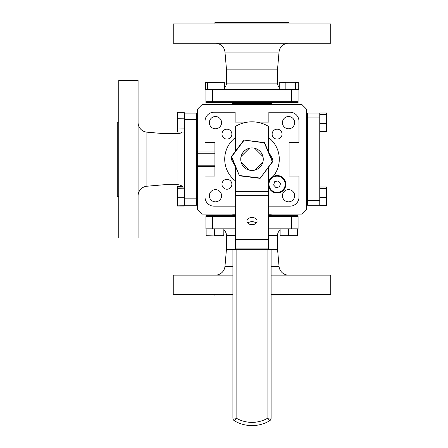 <?xml version="1.0" encoding="UTF-8"?>
<svg xmlns="http://www.w3.org/2000/svg" width="448" height="448" viewBox="0 0 448 448"><rect width="100%" height="100%" fill="white"/><g stroke="black" fill="none" stroke-linecap="round" stroke-linejoin="round"><path stroke-width="0.67" d="M268.47 214.082L301.678 214.082L306.505 209.261L306.505 109.138L301.678 104.311L202.328 104.311L197.501 109.138L197.501 151.928L214.917 151.928M235.536 214.082L202.328 214.082L197.501 209.261L197.501 151.928M214.917 153.216L197.501 153.216M214.917 165.183L197.501 165.183M235.536 137.446A27.283 27.283 0 0 0 235.536 180.953M277.082 129.164A4.956 4.956 0 0 0 272.126 134.12A4.956 4.956 0 0 0 277.082 139.076A4.956 4.956 0 0 0 282.038 134.12A4.956 4.956 0 0 0 277.082 129.164M288.546 116.542A6.115 6.115 0 0 0 282.436 122.651A6.115 6.115 0 0 0 288.546 128.766A6.115 6.115 0 0 0 294.661 122.651A6.115 6.115 0 0 0 288.546 116.542M288.546 189.627A6.115 6.115 0 0 0 282.436 195.742A6.115 6.115 0 0 0 288.546 201.858A6.115 6.115 0 0 0 294.661 195.742A6.115 6.115 0 0 0 288.546 189.627M215.46 189.627A6.115 6.115 0 0 0 209.345 195.742A6.115 6.115 0 0 0 215.46 201.858A6.115 6.115 0 0 0 221.57 195.742A6.115 6.115 0 0 0 215.46 189.627M226.923 179.323A4.956 4.956 0 0 0 221.967 184.279A4.956 4.956 0 0 0 226.923 189.23A4.956 4.956 0 0 0 231.879 184.279A4.956 4.956 0 0 0 226.923 179.323M215.46 116.542A6.115 6.115 0 0 0 209.345 122.651A6.115 6.115 0 0 0 215.46 128.766A6.115 6.115 0 0 0 221.57 122.651A6.115 6.115 0 0 0 215.46 116.542M226.923 129.164A4.956 4.956 0 0 0 221.967 134.12A4.956 4.956 0 0 0 226.923 139.076A4.956 4.956 0 0 0 231.879 134.12A4.956 4.956 0 0 0 226.923 129.164M247.744 122.108L235.144 122.108L235.144 112.224L214.038 112.224A9.01 9.01 0 0 0 205.033 121.234L205.033 142.341L214.917 142.341L214.917 176.058L205.033 176.058L205.033 197.159A9.01 9.01 0 0 0 214.038 206.17L235.144 206.17L235.144 196.286L235.536 196.286M256.262 122.108L268.862 122.108L268.862 112.224L289.968 112.224A9.01 9.01 0 0 1 298.973 121.234L298.973 142.341L289.089 142.341L289.089 176.058L298.973 176.058L298.973 197.159A9.01 9.01 0 0 1 289.968 206.17L268.862 206.17L268.862 196.286L268.47 196.286M268.47 180.953A27.283 27.283 0 0 0 269.282 180.314M273.118 176.478A27.283 27.283 0 0 0 268.47 137.446M307.664 200.497L319.76 200.497L319.76 205.318L307.664 205.318L307.664 113.075L319.76 113.075L319.76 117.902L307.664 117.902M319.76 200.497L319.76 117.902M262.942 156.52L254.677 148.26M254.677 170.134L262.942 161.874M249.329 148.26L241.063 156.52M241.063 161.874L249.329 170.134M235.536 166.712L231.202 159.197L231.913 157.965M231.991 158.15L231.202 159.197M231.386 159.197L235.334 166.04M268.47 151.687L272.81 159.197L272.093 160.434M272.81 159.197L268.671 152.359M272.014 160.25L272.619 159.197M280.129 230.138A6.434 6.434 0 0 0 277.547 235.295L277.547 249.273L268.47 249.273M235.536 249.273L226.458 249.273L226.458 235.295A6.434 6.434 0 0 0 223.877 230.138M226.458 249.273L224.963 266.336L232.898 266.336M277.547 249.273L279.042 266.336A9.654 9.654 0 0 0 288.658 275.15M215.348 275.15A9.654 9.654 0 0 0 224.963 266.336M271.107 275.15L330.764 275.15L330.764 294.454L271.107 294.454M232.898 294.454L173.247 294.454L173.247 275.15L232.898 275.15M289.066 294.454L289.066 295.994L271.107 295.994M232.898 295.994L214.939 295.994L214.939 294.454M232.697 215.729L232.697 214.833L235.536 214.833M271.309 215.729L271.309 214.833L268.47 214.833M205.934 228.855L205.934 216.63L235.536 216.63L212.369 216.63L212.369 228.855L205.934 228.855M268.47 216.63L298.077 216.63L298.077 228.855L291.642 228.855L291.642 216.63L268.47 216.63M212.369 228.855L235.536 228.855M268.47 228.855L291.642 228.855M205.934 216.63L205.934 215.729L235.536 215.729M268.47 215.729L298.077 215.729L298.077 216.63M182.913 187.096A6.434 6.434 0 0 0 177.94 184.744L163.957 184.744L163.957 133.655L177.94 133.655A6.434 6.434 0 0 0 182.157 132.082M184.374 127.221A6.434 6.434 0 0 1 184.218 128.649M184.374 191.178A6.434 6.434 0 0 0 184.218 189.75M163.957 133.655L146.899 132.16L146.899 186.234L163.957 184.744M138.085 195.849A9.654 9.654 0 0 1 146.899 186.234M138.085 122.545A9.654 9.654 0 0 0 146.899 132.16M118.782 237.955L118.782 80.438L138.085 80.438L138.085 237.955L118.782 237.955M118.782 196.263L117.236 196.263L117.236 122.136L118.782 122.136M184.374 113.126L196.599 113.126L196.599 205.268L184.374 205.268L184.374 198.834L196.599 198.834L196.599 119.56L184.374 119.56L184.374 113.126M184.374 119.56L184.374 198.834M197.501 113.126L196.599 113.126M197.501 205.268L196.599 205.268M224.437 87.786A6.434 6.434 0 0 0 226.458 83.104L226.458 69.121L277.547 69.121L277.547 83.104A6.434 6.434 0 0 0 279.261 87.478M283.982 89.538A6.434 6.434 0 0 1 282.554 89.376M220.024 89.538A6.434 6.434 0 0 0 221.452 89.376M277.547 69.121L279.042 52.058L224.963 52.058L226.458 69.121M215.348 43.249A9.654 9.654 0 0 1 224.963 52.058M288.658 43.249A9.654 9.654 0 0 0 279.042 52.058M173.247 23.946L330.764 23.946L330.764 43.249L173.247 43.249L173.247 23.946M214.939 23.946L214.939 22.4L289.066 22.4L289.066 23.946M271.309 102.665L271.309 103.566L232.697 103.566L232.697 102.665M298.077 89.538L298.077 101.763L205.934 101.763L205.934 89.538L212.369 89.538L212.369 101.763L291.642 101.763L291.642 89.538L298.077 89.538M291.642 89.538L212.369 89.538M298.077 101.763L298.077 102.665L205.934 102.665L205.934 101.763M297.875 235.67L297.17 235.95L297.321 229.018L288.45 229.018L288.462 235.95L280.129 235.67L297.875 235.67L297.875 229.018L297.052 228.855M297.17 235.95L288.462 235.95M280.129 229.018L288.467 228.855L280.129 229.018L280.129 235.67M326.85 188.474L326.57 205.391L326.57 187.001L326.85 187.174L326.85 188.474L319.917 188.328L319.917 197.523L326.85 197.501M319.76 187.298L319.917 205.391L326.57 205.391M319.917 187.001L326.57 187.001M214.463 235.95L223.709 235.95L223.171 235.95L223.709 235.95L223.171 235.95L223.059 228.855L214.474 228.855L214.458 235.67L223.877 235.67L223.877 229.018L206.136 229.018L206.136 235.67L214.463 235.95L206.136 235.67M223.709 235.95L223.877 235.67M326.85 114.481L326.57 131.393L326.57 113.002L319.917 113.002L319.917 114.33L326.85 114.481L326.57 113.002M326.85 123.502L319.917 123.525L319.917 131.393L326.57 131.393M319.917 114.33L319.917 123.525M253.383 148.025A11.262 11.262 0 0 0 240.828 157.819A11.262 11.262 0 0 0 250.622 170.374A11.262 11.262 0 0 0 263.178 160.58A11.262 11.262 0 0 0 253.383 148.025M264.533 142.593L272.653 161.745L272.328 161.706L264.342 142.85L243.886 140.045L264.533 142.593L264.342 142.85M272.653 161.745L260.12 178.354L272.328 161.706M244.014 140.336L231.678 156.688L239.473 175.806L231.358 156.649L243.886 140.045M260.12 178.354L239.473 175.806M239.663 175.549L259.991 178.058M231.678 156.688L231.358 156.649M252.006 224.689A5.068 3.618 -0 0 0 257.068 221.071A5.068 3.618 -0 0 0 252.006 217.454A5.068 3.618 -0 0 0 246.938 221.071A5.068 3.618 -0 0 0 252.006 224.689M247.867 223.16A5.068 3.618 180 0 1 252.006 221.631A5.068 3.618 180 0 1 256.138 223.16M268.47 151.878L268.47 126.358A32.172 32.172 0 0 0 235.536 126.358L235.536 151.11M235.536 249.654L235.536 166.516M235.536 191.369L268.47 191.369L268.47 167.289M268.47 191.369L268.47 195.692L235.536 195.692M268.47 249.654L268.47 248.097L235.536 248.097M235.536 239.45L268.47 239.45L268.47 248.097M268.47 239.45L268.47 195.692M267.893 249.654L236.118 249.654L236.118 418.096A31.595 31.595 0 0 0 267.893 418.096L267.893 249.654L271.107 249.654L271.107 418.096L267.893 418.096L269.506 420.879A3.22 3.22 0 0 0 271.107 418.096M269.506 420.879A34.81 34.81 0 0 1 234.5 420.879A3.22 3.22 0 0 1 232.898 418.096L232.898 249.654L236.118 249.654M268.47 182.728A8.753 8.753 0 0 1 283.545 178.377A8.753 8.753 0 0 1 282.979 190.742A8.753 8.753 0 0 1 268.47 185.825M280.538 183.518L278.152 180.908L274.697 181.664L273.627 185.035L276.013 187.65L279.468 186.889L280.538 183.518M270.62 190.176A8.753 8.753 0 0 0 282.979 190.742A8.753 8.753 0 0 0 283.545 178.377A8.753 8.753 0 0 1 282.979 190.742A8.753 8.753 0 0 1 270.62 190.176M205.75 82.449L224.437 82.723L205.447 82.449L205.268 89.376L205.57 89.376L205.57 82.723L205.268 82.723M205.57 89.376L207.57 89.376L207.71 82.449M207.57 89.376L217 89.376L216.966 82.449M217 89.376L224.437 89.376L224.437 82.723L224.745 82.723L224.745 87.478M285.863 89.376L285.863 82.723L279.261 82.723L279.261 89.376L295.602 89.376L295.602 82.723L285.863 82.723L298.738 82.723L295.478 82.449M295.602 89.376L298.738 89.376L298.738 82.723M279.261 82.723L285.919 82.449M177.285 112.504L177.565 112.319L177.565 132.082L177.285 127.971L184.218 128.083L184.218 118.199L177.285 118.278L177.285 112.504M184.218 118.199L184.218 112.319L177.565 112.319M184.218 128.083L184.218 132.082L177.565 132.082M177.285 127.971L177.285 118.278M184.218 205.296L184.218 188.182L177.285 188.334L177.565 206.08L184.218 206.08L184.218 205.296L177.285 205.128L177.285 197.266M184.218 188.182L184.218 187.096L177.565 187.096L177.565 197.282L184.218 197.282M184.374 188.44L184.374 197.249M182.157 186.312L177.285 186.497M177.565 186.312L177.565 187.096M177.565 206.08L177.285 205.128M184.374 113.394L184.218 113.098M214.917 166.471L197.501 166.471M277.547 235.295L268.47 235.295M235.536 235.295L226.458 235.295M271.107 266.336L279.042 266.336M177.94 184.744L177.94 133.655M226.458 83.104L277.547 83.104M234.5 420.879L236.118 418.096L232.898 418.096M283.069 178.814A8.109 8.109 0 0 0 271.617 178.287A8.109 8.109 0 0 0 271.096 189.745A8.109 8.109 0 0 0 282.548 190.266A8.109 8.109 0 0 0 283.069 178.814"/></g></svg>
